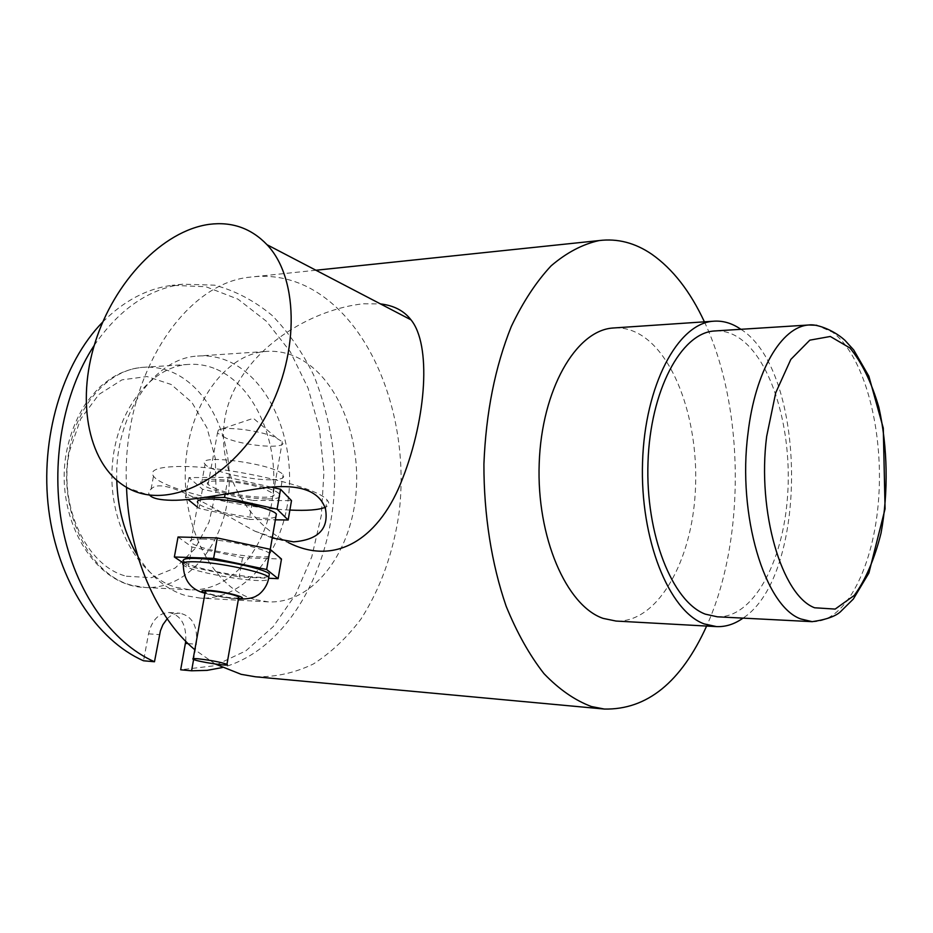 <?xml version="1.0" encoding="UTF-8"?>
<svg xmlns="http://www.w3.org/2000/svg" width="933" height="933" viewBox="0 0 933 933"><rect width="100%" height="100%" fill="white"/><g stroke="black" fill="none" stroke-linecap="round" stroke-linejoin="round"><path stroke-width="0.7" stroke-dasharray="4.67 3.5" d="M270.85 479.784C249.508 480.18 209.225 470.745 205.073 464.226C194.204 452.937 276.028 463.981 283.154 474.839C285.311 477.976 281.218 479.632 270.85 479.784M267.514 498.933C277.871 498.887 281.964 497.371 279.772 494.373C272.541 484.04 190.542 472.844 201.54 483.621C205.75 489.825 246.149 499.12 267.514 498.933M238.661 597.761C235.349 599.313 207.709 594.578 205.202 592.023M268.926 576.337C260.027 580.862 190.215 568.792 183.906 561.596L183.3 564.897C189.632 572.022 259.619 584.105 268.389 579.615M178.04 537L191.93 546.995L242.545 557.701L281.486 559.03M202.228 539.017C192.525 538.877 188.723 539.985 190.822 542.341C198.321 551.17 280.833 562.937 269.532 553.514C265.194 548.371 223.314 539.286 202.228 539.017M242.545 557.701L239.151 576.967L269.59 578.297M191.93 546.995L188.396 566.424L239.151 576.967M183.16 562.902L188.396 566.424M275.888 516.824C267.538 522.305 203.499 511.062 197.983 503.109L190.822 542.341M271.211 487.119L228.142 477.358L188.979 477.591L202.461 489.23L252.633 500.415L249.286 519.424L275.375 519.821M202.461 489.23L198.974 508.392L249.286 519.424M188.979 477.591L185.352 497.301L188.034 499.493M197.271 507.004L198.974 508.392M205.26 497.382L185.352 497.301M228.142 477.358L225.133 494.163M252.633 500.415L291.504 500.636M716.019 330.888C723.915 330.667 731.554 332.988 738.936 337.839C772.046 359.846 792.467 430.066 787.545 496.461C782.904 562.902 752.884 618.206 717.302 616.806M216.538 369.305C254.977 385.924 279.025 441.869 272.868 494.991C267.083 548.172 231.337 591.674 190.344 589.808L176.559 587.487C138.737 577.061 108.951 524.264 112.1 468.424C114.911 412.538 149.653 367.077 187.778 364.465C197.656 363.695 207.243 365.304 216.538 369.305M226.124 438.148L217.459 433.04L218.322 430.09C224.165 426.054 258.523 430.218 274.337 436.924L282.302 441.694C289.218 449.414 246.569 446.604 226.124 438.148M216.899 489.23L208.082 484.589C200.898 477.813 244.738 481.276 265.182 489.23L273.287 493.545C280.401 500.403 237.588 497.021 216.899 489.23M272.226 537.979L254.849 531.157C213.249 508.485 162.75 475.177 151.076 489.195C148.335 491.155 147.985 493.254 150.003 495.516L127.471 487.866M289.895 510.059C240.621 508.147 162.47 489.16 153.502 476.18C149.315 470.232 157.514 467.001 178.098 466.5C224.293 465.17 317.92 486.594 327.075 500.018C329.85 503.132 329.162 505.593 324.987 507.4M254.837 531.157L288.262 542.528C240.294 519.086 208.817 454.044 230.299 398.823C252.307 342.679 316.019 308.671 363.287 303.808L380.466 303.913M185.749 641.321C186.495 624.725 180.944 615.127 169.095 612.526C158.797 612.958 151.951 620.06 148.534 633.822L143.53 660.774M167.182 618.801C171.101 614.87 175.369 613.004 180.011 613.226C192.536 616.223 197.983 626.568 196.35 644.248L193.609 659.491M102.758 321.99C123.879 300.846 146.924 288.624 171.905 285.335L205.855 286.711L237.95 299.143L266.5 321.337L290.21 351.613L308.077 388.14L319.448 428.923L323.926 471.993L321.337 515.308L311.774 556.849L295.551 594.601L273.264 626.591L245.799 650.884L214.403 665.754L180.664 669.789M94.256 345.362C119.167 309.266 148.685 288.88 182.798 284.192L214.555 285.16C235.256 290.688 254.429 300.776 272.086 315.412C288.507 332.253 302.385 352.173 313.698 375.159C323.366 399.417 329.955 425.063 333.454 452.12C342.936 547.624 295.738 647.537 222.217 667.573M116.777 480.448C114.409 415.686 153.91 358.202 197.481 356.068C208.211 355.181 218.625 356.954 228.725 361.363C269.742 379.463 295.178 439.618 288.542 496.578C282.279 553.584 244.108 600.281 200.233 598.111L186.075 595.721C167.03 590.076 150.889 576.757 137.652 555.753M740.884 329.302C807.29 371.054 808.876 575.416 743.018 618.124M614.952 327.88C623.909 327.576 632.574 329.967 640.948 335.052C677.918 357.759 700.555 429.938 694.887 498.035C689.534 566.168 655.841 622.836 616.013 621.051M704.403 321.838C744.686 407.313 745.7 539.88 706.619 626.055M215.29 664.028L194.822 649.753M126.526 487.329C120.87 379.125 183.16 282.757 250.814 277.066C270.885 274.629 290.116 278.092 308.508 287.446C373.527 321.15 410.66 421.18 398.974 513.523C393.12 553.421 380.454 588.595 360.954 619.069C346.983 637.624 331.133 652.599 313.395 663.969C294.84 672.938 275.492 677.206 255.362 676.775M254.219 599.418C214.158 588.198 182.238 529.629 185.434 467.328C188.256 404.992 225.133 354.4 265.415 351.484C276.063 350.598 286.396 352.452 296.391 357.047C337.046 375.882 362.191 438.02 355.66 496.811C349.49 555.66 311.797 603.989 268.261 601.867L254.219 599.418M238.51 598.648C227.116 598.111 215.955 596.199 205.05 592.91M812.2 621.67C846.068 622.941 874.454 565.503 878.781 496.718C883.376 427.979 863.981 355.228 832.504 332.206L816.853 325.29M126.398 576.232L151.519 577.655L175.241 567.975L195.055 548.651L209.074 522.014L216.036 490.921L215.325 458.488L207.021 427.932L191.848 402.333L171.194 384.478L147.064 376.547L122.001 379.836L98.898 394.449L80.623 419.057L69.59 450.919C57.706 505.429 86.547 566.413 126.398 576.232M69.59 448.376C78.279 402.788 109.861 369.398 142.901 367.322C152.814 366.552 162.435 368.115 171.777 371.999C210.368 388.175 234.545 442.895 228.34 494.875C222.497 546.901 186.542 589.399 145.408 587.498L131.588 585.224C88.227 574.786 56.575 508.077 69.59 448.376M148.534 633.822L159.473 634.65M188.046 643.595L196.35 644.248M279.772 494.373L283.154 474.839M201.54 483.621L205.073 464.226M204.992 593.236C212.689 595.767 229.67 598.589 238.44 599.021M270.255 549.385L269.532 553.514M190.344 589.808L145.408 587.498C92.565 586.414 52.936 514.515 67.036 449.356C70.873 431.781 77.357 416.13 86.501 402.426C94.175 392.921 99.201 387.288 101.58 385.539L109.954 379.101C120.252 372.29 131.238 368.372 142.901 367.322L187.778 364.465M276.436 437.822L253.368 418.299L218.322 430.09M273.287 493.545L282.302 441.694M208.082 484.589L217.459 433.04M325.535 509.208L327.075 500.018M151.053 489.195L153.502 476.18M169.095 612.526L180.011 613.226M182.798 284.192L171.905 285.335M315.937 270.243L250.814 277.066M265.415 351.484L197.481 356.068M268.261 601.867L200.233 598.111"/><path stroke-width="1.4" d="M197.948 658.768C193.737 658.43 192.128 658.593 193.119 659.246C196.606 661.637 232.072 666.99 226.952 664.343C220.783 662.138 211.115 660.284 197.948 658.768M193.213 658.675L205.202 592.023C204.257 591.149 205.89 590.799 210.1 590.986C223.22 592.21 232.784 594.181 238.813 596.91L238.661 597.761M183.906 561.596C181.608 559.194 185.702 558.132 196.187 558.412C219.01 558.937 264.587 568.629 269.357 573.853L268.926 576.337M269.59 578.297L278.116 578.67L281.486 559.03L270.138 549.292L217.261 537.956L178.04 537L174.354 556.989L183.16 562.902M217.261 537.956L213.61 558.354L174.354 556.989M270.138 549.292L266.64 569.503L213.61 558.354M278.116 578.67L266.64 569.503M197.983 503.109C195.953 500.45 199.779 499.097 209.47 499.038C230.544 498.84 272.168 508.217 276.378 514.001L275.888 516.824M188.034 499.493L197.271 507.004M225.133 494.163L224.538 497.464L205.26 497.382M275.375 519.821L288.18 520.008L291.504 500.636L280.541 489.23L271.211 487.119M280.541 489.23L277.089 509.161L224.538 497.464M288.18 520.008L277.089 509.161M816.853 325.29L808.829 324.987C781.644 326.573 755.124 370.996 747.998 433.367C737.233 515.156 764.803 606.298 800.771 618.952L812.2 621.67L717.302 616.806L705.301 614.147C672.273 601.785 645.426 534.364 647.992 462.523C650.254 390.635 680.973 333.221 714.048 331.005L716.019 330.888M150.003 495.516C152.919 498.49 160.196 500.076 171.835 500.286C195.09 500.636 233.367 492.041 264.436 487.842C299.318 483.504 319.681 490.63 325.524 509.208C328.848 528.976 318.176 539.857 293.533 541.851L272.226 537.979M324.987 507.4C318.573 509.954 306.875 510.841 289.895 510.059M209.249 224.34C162.249 230.778 114.048 282.139 95.143 342.481C76.028 402.764 88.483 466.15 127.471 487.866C166.272 510.153 227.757 481.953 263.503 420.282C299.586 358.89 299.994 279.34 267.036 244.726C251.199 228.247 231.932 221.459 209.249 224.34M380.466 303.913C393.843 305.476 404.024 310.782 411.01 319.856C431.279 344.65 426.614 416.923 402.776 478.069C380.769 536.755 337.14 567.416 288.262 542.528M102.758 321.99C62.266 363.217 39.734 438.347 48.691 509.64C57.671 580.967 96.635 640.213 143.53 660.774L154.481 661.754L160.429 630.731L162.913 624.702L167.182 618.801M193.609 659.491L191.58 670.792L180.664 669.789L185.749 641.321M154.481 661.754C111.773 642.802 75.293 591.942 62.604 528.09C50.02 464.249 62.826 392.828 94.256 345.362M222.217 667.573L207.033 670.372L191.58 670.792M137.652 555.753C124.637 534.096 117.675 508.986 116.777 480.448M743.018 618.124C734.539 624.165 725.687 626.999 716.451 626.603L704.123 623.885C668.844 611.033 639.921 539.192 642.545 462.232C644.855 385.224 677.708 323.751 712.987 321.255C722.317 320.439 731.332 322.923 740.044 328.731L740.884 329.302M716.451 626.603L616.013 621.051L603.15 618.392C566.366 605.879 536.405 537.035 539.204 463.386C541.665 389.702 575.848 330.655 612.689 328.031L614.952 327.88M706.619 626.055C681.113 682.221 647.047 709.885 604.409 709.057L591.382 706.526C574.903 700.356 559.1 689.394 543.974 673.638C529.559 655.199 516.94 632.726 506.141 606.193C491.586 564.057 483.784 514.666 483.912 464.063C485.953 412.666 495.085 366.809 511.307 326.48C522.97 301.965 536.253 281.743 551.146 265.812C566.634 252.598 582.612 244.189 599.091 240.574C617.494 238.277 635.046 242.813 651.735 254.196C672.728 268.926 690.28 291.469 704.403 321.838M604.409 709.057L255.362 676.775L241.181 674.337L215.29 664.028M194.822 649.753C156.336 617.611 128.871 554.68 126.526 487.329M268.389 579.615L268.786 577.189C264.004 572.011 218.404 562.354 195.568 561.783C185.096 561.491 181.002 562.529 183.3 564.897C183.649 580.291 190.868 589.738 204.992 593.236M205.05 592.91C200.094 590.986 201.061 590.134 207.977 590.356C224.305 591.021 252.866 598.846 238.51 598.648M766.658 436.446L775.72 392.77L790.811 359.438L809.809 340.16L830.3 336.475L849.893 347.939C861.847 362.459 871.492 382.192 878.816 407.161C887.738 446.942 888.531 492.484 881.032 533.151C874.594 558.867 865.684 579.626 854.278 595.429L835.163 609.086L814.626 607.78C781.831 595.651 756.955 511.681 766.658 436.446M185.434 643.385L188.046 643.595M238.813 596.91L226.952 664.343M238.44 599.021C247.572 599.184 253.776 598.006 257.076 595.487C259.036 594.974 267.689 587.568 268.786 577.177L269.357 573.853M276.378 514.001L270.255 549.385M812.2 621.67C827.07 619.524 836.843 615.862 841.519 610.695L853.322 599.056L868.903 573.049L885.079 508.835L883.283 428.107L868.845 376.162L853.695 349.933L844.948 340.323C832.726 329.232 815.605 323.716 808.829 324.987L714.048 331.005M411.01 319.856L267.036 244.726M712.987 321.255L612.689 328.031M599.091 240.574L315.937 270.243"/></g></svg>
